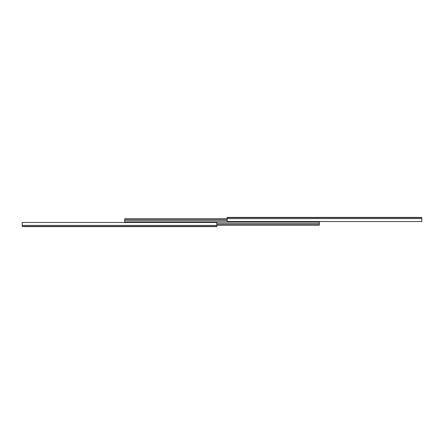 <?xml version="1.0" encoding="UTF-8"?>
<svg xmlns="http://www.w3.org/2000/svg" width="444" height="444" viewBox="0 0 444 444"><rect width="100%" height="100%" fill="white"/><g stroke="black" fill="none" stroke-linecap="round" stroke-linejoin="round"><path stroke-width="0.67" d="M227.173 217.405L227.173 221.523L421.8 221.523L421.8 217.754L420.995 217.405L227.173 217.405L421.622 217.627L227.173 217.627L227.173 218.587L421.8 218.587L227.173 218.587L227.173 221.523L421.8 221.523L421.8 217.754L420.995 217.405L227.173 217.405M421.622 217.627L420.968 217.405M216.827 226.595L216.827 222.477L22.2 222.477L22.2 226.246L23.005 226.595L216.827 226.595L22.378 226.373L216.827 226.373L216.827 225.413L22.2 225.413L216.827 225.413L216.827 222.477L22.2 222.477L22.2 226.246L23.005 226.595L216.827 226.595M22.378 226.373L23.033 226.595M227.173 220.624L124.686 220.624L124.686 222L318.548 222L318.548 221.523L318.548 222L124.686 222L124.686 219.281L227.173 219.281L124.686 219.281L124.686 220.624L227.173 220.624M124.686 218.837L124.686 219.281L124.686 218.837L227.173 218.837L124.686 218.837M319.314 223.376L319.314 224.72L216.827 224.72L319.314 224.72L319.314 222L318.548 222L319.314 222L319.314 223.376L216.827 223.376L319.314 223.376M319.314 225.164L319.314 224.72L319.314 225.164L216.827 225.164L319.314 225.164M125.452 222L125.452 222.477L125.452 222"/></g></svg>
